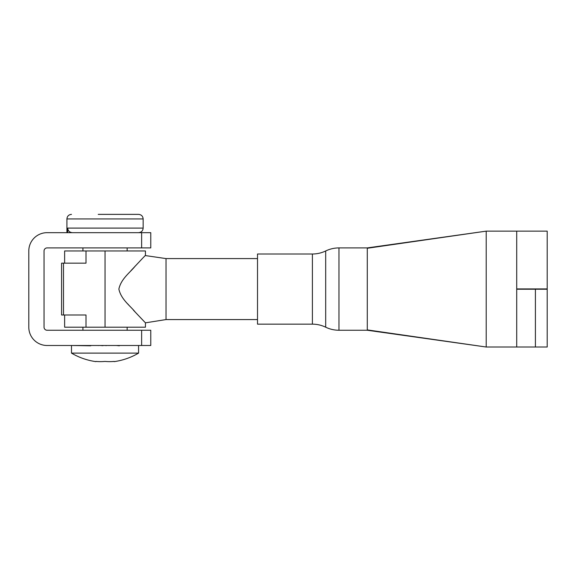 <?xml version="1.0" encoding="UTF-8"?>
<svg xmlns="http://www.w3.org/2000/svg" width="576" height="576" viewBox="0 0 576 576"><rect width="100%" height="100%" fill="white"/><g stroke="black" fill="none" stroke-linecap="round" stroke-linejoin="round"><path stroke-width="0.86" d="M28.8 250.963L28.8 327.197A18.295 18.295 0 0 0 47.095 345.492L141.631 345.492L141.631 330.25L47.095 330.25A3.053 3.053 0 0 1 44.05 327.197L44.05 250.963A3.053 3.053 0 0 1 47.095 247.91L141.631 247.91L141.631 232.668L47.095 232.668A18.295 18.295 0 0 0 28.8 250.963M141.631 330.25L150.775 330.25L150.775 345.492L141.631 345.492M141.631 232.668L150.775 232.668L150.775 247.91L141.631 247.91M72.367 232.668C69.552 232.423 67.99 230.897 67.687 228.089L143.15 228.089C142.884 230.868 141.358 232.394 138.578 232.668M98.222 214.373L138.578 214.373C141.358 214.639 142.884 216.166 143.15 218.945L66.917 218.945L66.917 232.668M67.687 232.668L67.687 228.089M145.217 255.557L166.025 258.588L166.025 319.572L257.508 319.572M118.872 289.08C121.082 299.549 130.478 305.935 135.36 312.242L145.44 322.834L135.382 312.271C130.5 305.964 121.068 299.52 118.872 289.08C121.039 278.705 130.334 272.369 135.302 265.975L135.396 265.874C130.514 272.189 121.075 278.626 118.872 289.08M166.025 319.572L145.44 322.834L142.812 320.098M142.301 319.565L133.423 310.169M128.549 304.812L127.757 303.912M145.44 322.834L145.44 327.197L86.011 327.197L86.011 315L61.582 315L61.582 263.16L86.011 263.16L86.011 250.963L64.627 250.963L64.627 263.16M86.011 327.197L64.627 327.197L64.627 315M145.44 255.326L145.44 250.963L86.011 250.963M105.034 327.197L105.034 250.963M130.903 270.734L142.481 258.401M142.862 258.012L145.08 255.701M102.931 345.686L100.476 345.492M106.56 345.492L105.991 345.686M71.489 345.802L71.489 353.117L138.578 353.117L138.578 345.492M136.634 345.492L136.224 345.492M134.971 345.492L134.431 345.492M132.84 345.492L132.17 345.492M130.27 345.492L129.485 345.492M127.296 345.492L126.418 345.492M123.977 345.492L123.012 345.492M120.362 345.492L119.318 345.492M116.496 345.492L119.318 345.802M112.457 345.492L115.402 345.492M108.302 345.492L111.319 345.492M104.09 345.492L107.143 345.492M99.893 345.492L102.931 345.492M95.782 345.492L98.748 345.492M91.814 345.492L94.673 345.492M88.056 345.492L90.756 345.492M84.564 345.492L87.062 345.492M81.396 345.492L83.657 345.492M78.595 345.492L80.582 345.492M76.219 345.492L77.897 345.492M74.297 345.492L75.643 345.492M72.857 345.492L73.85 345.492M71.921 345.492L72.547 345.492M90.756 345.802L71.755 345.492M138.578 353.117A66.067 66.067 0 0 1 114.185 361.627L114.185 361.418A65.434 56.671 -90 0 1 105.034 361.418A65.434 56.671 90 0 1 95.89 361.418L95.89 361.627A66.067 66.067 0 0 1 71.489 353.117M97.517 345.492L98.748 345.542M109.591 345.492L108.821 345.55M535.406 347.018L486.209 347.018L367.294 330.25L338.976 330.25L338.976 247.91L367.294 247.91L486.209 231.142L367.286 248.263L367.286 329.897L486.209 347.018L486.209 231.142L516.708 231.142L516.708 289.231L535.406 289.231L535.406 347.018L547.2 347.018L547.2 289.231L535.406 289.231M312.394 254.009L257.508 254.009L257.508 324.151L312.394 324.151L312.394 254.009C317.059 254.002 321.487 252.979 325.685 250.963L325.685 327.197C329.89 329.22 334.318 330.235 338.976 330.25M516.708 288.929L547.2 288.929L547.2 231.142L516.708 231.142M63.497 315L63.497 263.16M516.708 347.018L516.708 289.231M143.15 218.945L143.15 228.089M127.145 247.91L127.145 250.963M127.145 327.197L127.145 330.25M82.93 247.91L82.93 250.963M82.93 327.197L82.93 330.25M66.917 218.945C67.19 216.166 68.71 214.639 71.489 214.373M166.025 258.588L257.508 258.588M312.394 324.151C317.059 324.166 321.487 325.181 325.685 327.197M338.976 247.91C334.318 247.925 329.89 248.947 325.685 250.963"/></g></svg>
